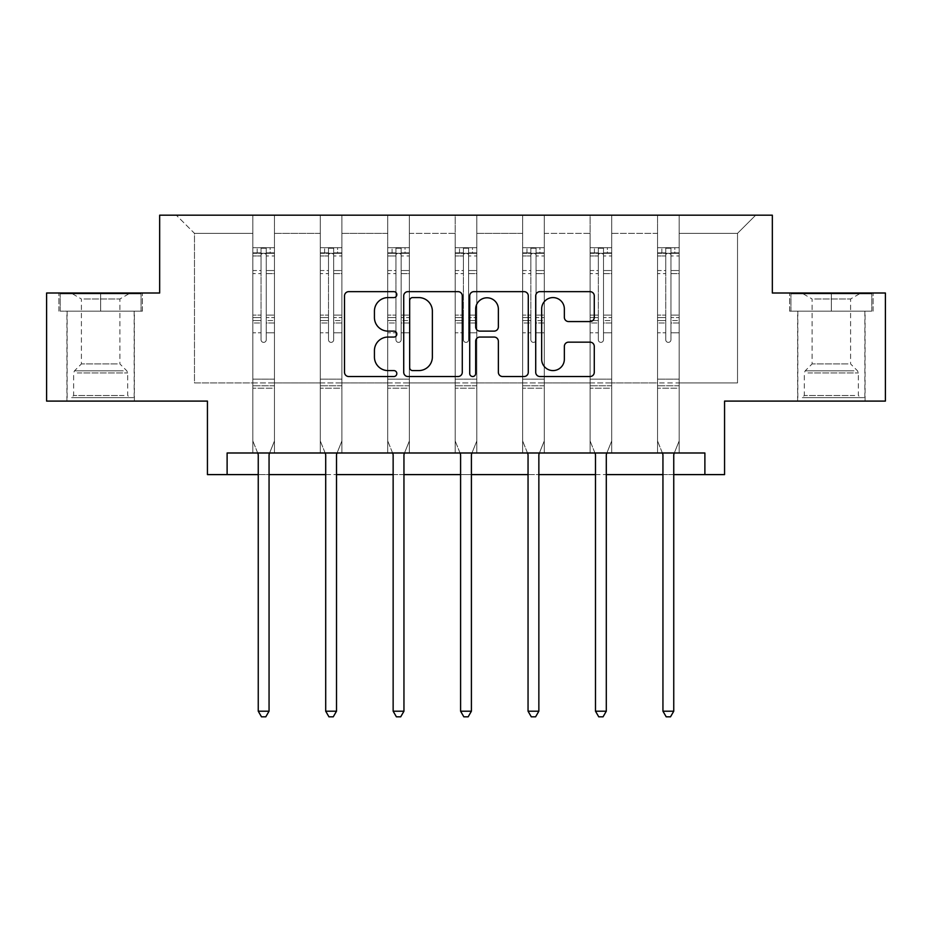 <?xml version="1.0" encoding="UTF-8"?>
<svg xmlns="http://www.w3.org/2000/svg" width="932" height="932" viewBox="0 0 932 932"><rect width="100%" height="100%" fill="white"/><g stroke="black" fill="none" stroke-linecap="round" stroke-linejoin="round"><path stroke-width="0.7" stroke-dasharray="4.66 3.5" d="M396.822 294.617A2.971 2.971 0 0 0 393.852 291.646L348.754 291.646A4.241 4.241 0 0 0 344.514 295.887L344.514 372.276A4.241 4.241 0 0 0 348.754 376.528L393.852 376.528A2.971 2.971 0 0 0 396.822 373.557A2.971 2.971 0 0 0 393.852 370.587L388.015 370.587A13.584 13.584 0 0 1 374.431 357.003L374.431 350.63A13.584 13.584 0 0 1 388.015 337.058L393.852 337.058A2.971 2.971 0 0 0 396.822 334.087A2.971 2.971 0 0 0 393.852 331.116L388.015 331.116A13.584 13.584 0 0 1 374.431 317.532L374.431 311.172A13.584 13.584 0 0 1 388.015 297.588L393.852 297.588A2.971 2.971 0 0 0 396.822 294.617M831.356 311.172L789.625 311.172L831.356 311.172L831.356 293.009L789.625 293.009L873.074 293.009L831.356 293.009L831.356 311.172L790.93 311.172L871.781 311.172L831.356 311.172L831.356 293.871L790.93 293.871L871.781 293.871L831.356 293.871L831.356 311.172M831.356 401.098L797.629 401.098L831.356 401.098M100.644 311.172L142.375 311.172L100.644 311.172L100.644 293.009L142.375 293.009L58.926 293.009L100.644 293.009L100.644 311.172L60.219 311.172L141.07 311.172L100.644 311.172L100.644 293.871L60.219 293.871L141.07 293.871L100.644 293.871L100.644 311.172M100.644 401.098L66.918 401.098L100.644 401.098M704.883 474.609L704.883 452.987L704.883 474.609L724.56 474.609L724.56 401.098L885.4 401.098L885.4 293.009L772.337 293.009L772.337 215.187L159.663 215.187L159.663 293.009L46.6 293.009L46.6 401.098L207.44 401.098L207.44 474.609L227.117 474.609L227.117 452.987L704.883 452.987L227.117 452.987L704.883 452.987L704.883 474.609L227.117 474.609L227.117 452.987L227.117 474.609M679.16 382.947L679.16 233.338L737.527 233.338L755.689 215.187L679.16 215.187L755.689 215.187L737.527 233.338L679.16 233.338L679.16 215.187L679.16 452.987L657.538 452.987L679.16 452.987L657.538 452.987L679.16 452.987L679.16 215.187L611.707 215.187L679.16 215.187L679.16 382.947L737.527 382.947L737.527 233.338L737.527 382.947L679.16 382.947L679.16 452.987L679.16 382.947L611.707 382.947L657.538 382.947L657.538 233.338L657.538 382.947L679.16 382.947M590.096 215.187L611.707 215.187L611.707 452.987L590.096 452.987L611.707 452.987L590.096 452.987L611.707 452.987L611.707 215.187L544.265 215.187L590.096 215.187L590.096 452.987L590.096 215.187L590.096 382.947L544.265 382.947L590.096 382.947L590.096 233.338L544.265 233.338L544.265 382.947L544.265 215.187L544.265 452.987L522.642 452.987L544.265 452.987L522.642 452.987L544.265 452.987L544.265 215.187L476.811 215.187L544.265 215.187L544.265 233.338L590.096 233.338L590.096 215.187M455.189 215.187L476.811 215.187L476.811 452.987L455.189 452.987L476.811 452.987L455.189 452.987L476.811 452.987L476.811 215.187L409.358 215.187L455.189 215.187L455.189 452.987L455.189 215.187L455.189 382.947L409.358 382.947L455.189 382.947L455.189 233.338L409.358 233.338L409.358 382.947L409.358 215.187L409.358 452.987L387.735 452.987L409.358 452.987L387.735 452.987L409.358 452.987L409.358 215.187L341.904 215.187L409.358 215.187L409.358 233.338L455.189 233.338L455.189 215.187M320.293 215.187L341.904 215.187L341.904 452.987L320.293 452.987L341.904 452.987L320.293 452.987L341.904 452.987L341.904 215.187L274.462 215.187L320.293 215.187L320.293 452.987L320.293 215.187L320.293 382.947L274.462 382.947L320.293 382.947L320.293 233.338L274.462 233.338L274.462 382.947L274.462 215.187L274.462 452.987L252.84 452.987L274.462 452.987L252.84 452.987L274.462 452.987L274.462 215.187L176.311 215.187L274.462 215.187L274.462 233.338L320.293 233.338L320.293 215.187M657.538 233.338L611.707 233.338L611.707 382.947L611.707 215.187L611.707 233.338L657.538 233.338L657.538 215.187L657.538 452.987L657.538 233.338M522.642 233.338L522.642 382.947L476.811 382.947L522.642 382.947L522.642 233.338L476.811 233.338L476.811 382.947L476.811 215.187L476.811 233.338L522.642 233.338L522.642 215.187L522.642 452.987L522.642 233.338M387.735 233.338L387.735 382.947L341.904 382.947L387.735 382.947L387.735 233.338L341.904 233.338L341.904 382.947L341.904 215.187L341.904 233.338L387.735 233.338L387.735 215.187L387.735 452.987L387.735 233.338M252.84 233.338L252.84 382.947L194.473 382.947L194.473 233.338L252.84 233.338L194.473 233.338L176.311 215.187L194.473 233.338L194.473 382.947L252.84 382.947L252.84 215.187L252.84 452.987L252.84 233.338M258.246 474.609L269.057 474.609M325.699 474.609L336.51 474.609M393.141 474.609L403.952 474.609M460.594 474.609L471.406 474.609M528.048 474.609L538.859 474.609M595.49 474.609L606.301 474.609M662.943 474.609L673.754 474.609M590.096 382.947L611.707 382.947L611.707 452.987L611.707 382.947L590.096 382.947L590.096 452.987L590.096 382.947M522.642 382.947L544.265 382.947L544.265 452.987L544.265 382.947L522.642 382.947L522.642 452.987L522.642 382.947M455.189 382.947L476.811 382.947L476.811 452.987L476.811 382.947L455.189 382.947L455.189 452.987L455.189 382.947M387.735 382.947L409.358 382.947L409.358 452.987L409.358 382.947L387.735 382.947L387.735 452.987L387.735 382.947M320.293 382.947L341.904 382.947L341.904 452.987L341.904 382.947L320.293 382.947L320.293 452.987L320.293 382.947M252.84 382.947L274.462 382.947L274.462 452.987L274.462 382.947L252.84 382.947L252.84 452.987L252.84 382.947M657.538 382.947L657.538 452.987L657.538 382.947M462.284 372.276L462.284 295.887A4.241 4.241 0 0 0 458.043 291.646L407.96 291.646A4.241 4.241 0 0 0 403.719 295.887L403.719 372.276A4.241 4.241 0 0 0 407.96 376.528L458.043 376.528A4.241 4.241 0 0 0 462.284 372.276M412.631 297.588A2.971 2.971 0 0 0 409.661 300.558L409.661 367.616A2.971 2.971 0 0 0 412.631 370.587L418.783 370.587A13.584 13.584 0 0 0 432.366 357.003L432.366 311.172A13.584 13.584 0 0 0 418.783 297.588L412.631 297.588M473.957 291.646L524.04 291.646A4.241 4.241 0 0 1 528.281 295.887L528.281 372.276A4.241 4.241 0 0 1 524.04 376.528L502.604 376.528A4.241 4.241 0 0 1 498.364 372.276L498.364 341.298A4.241 4.241 0 0 0 494.111 337.058L479.898 337.058A4.241 4.241 0 0 0 475.658 341.298L475.658 373.557A2.971 2.971 0 0 1 472.687 376.528A2.971 2.971 0 0 1 469.716 373.557L469.716 295.887A4.241 4.241 0 0 1 473.957 291.646M498.364 309.144A11.347 11.347 0 0 0 487.005 297.797A11.347 11.347 0 0 0 475.658 309.144L475.658 326.864A4.241 4.241 0 0 0 479.898 331.116L494.111 331.116A4.241 4.241 0 0 0 498.364 326.864L498.364 309.144M568.602 321.563L590.026 321.563A4.241 4.241 0 0 0 594.278 317.323L594.278 295.887A4.241 4.241 0 0 0 590.026 291.646L539.954 291.646A4.241 4.241 0 0 0 535.714 295.887L535.714 372.276A4.241 4.241 0 0 0 539.954 376.528L590.026 376.528A4.241 4.241 0 0 0 594.278 372.276L594.278 346.389A4.241 4.241 0 0 0 590.026 342.149L568.602 342.149A4.241 4.241 0 0 0 564.349 346.389L564.349 359.228A11.347 11.347 0 0 1 553.002 370.587A11.347 11.347 0 0 1 541.655 359.228L541.655 308.935A11.347 11.347 0 0 1 553.002 297.588A11.347 11.347 0 0 1 564.349 308.935L564.349 317.323A4.241 4.241 0 0 0 568.602 321.563M142.375 311.172L142.375 293.009L142.375 311.172M58.926 311.172L58.926 293.009L58.926 311.172M789.625 311.172L789.625 293.009L789.625 311.172M873.074 311.172L873.074 293.009L873.074 311.172M261.053 339.796A2.598 2.598 0 0 0 263.651 342.382A2.598 2.598 0 0 1 261.053 339.796L261.053 332.782L261.053 339.796A2.598 2.598 0 0 0 263.651 342.382A2.598 2.598 0 0 0 266.249 339.796A2.598 2.598 0 0 1 263.651 342.382A2.598 2.598 0 0 0 266.249 339.796L266.249 332.782L266.249 339.796A2.598 2.598 0 0 1 263.651 342.382A2.598 2.598 0 0 1 261.053 339.796L261.053 320.538L261.053 339.796M257.675 452.987L252.84 440.964L252.84 332.782L252.84 379.138L252.84 332.782L261.053 332.782L252.84 332.782L261.053 332.782L252.84 332.782L252.84 317.579L261.053 317.579L261.053 332.782L261.053 317.579L252.84 317.579L252.84 315.121L261.053 315.121L252.84 315.121L252.84 273.624L261.053 273.624L252.84 273.624L252.84 255.951L261.053 255.951L252.84 255.951L252.84 253.318L252.84 332.782L252.84 322.996L261.053 322.996L252.84 322.996L252.84 320.538L261.053 320.538L252.84 320.538L252.84 270.536L261.053 270.536L261.053 320.538L261.053 270.536L252.84 270.536L252.84 252.863L261.053 252.863L261.053 270.536L261.053 248.227L261.053 254.448L261.053 248.227L266.249 248.227L266.249 254.448C264.525 252.945 262.789 252.945 261.053 254.448L261.053 317.579L261.053 254.448C262.777 252.945 264.513 252.945 266.249 254.448L266.249 320.538L266.249 248.227L261.053 248.227L261.053 252.863L252.84 252.863L252.84 247.702L257.162 247.691L257.162 253.318L252.84 253.318L252.84 247.702L252.84 253.318L270.14 253.318L257.162 253.318L257.162 247.691L274.346 247.691L270.14 247.691L270.14 253.318L274.462 253.318L274.462 247.702L252.84 247.702L252.84 440.964L252.84 379.138L252.84 440.964L257.931 453.616A4.322 4.322 0 0 1 258.246 455.235L258.246 711.198L269.057 711.198L269.057 455.235A4.322 4.322 0 0 1 269.371 453.616L274.462 440.964L274.462 388.213L274.462 440.964L269.628 452.987M274.462 253.318L274.462 388.213L252.84 388.213L274.462 388.213L274.462 379.138L252.84 379.138L274.462 379.138L274.462 332.782L274.462 440.964L269.371 453.616L274.462 440.964L274.462 332.782L266.249 332.782L266.249 273.624L266.249 339.796L266.249 322.996L266.249 332.782L274.462 332.782L266.249 332.782L274.462 332.782L274.462 317.579L266.249 317.579L274.462 317.579L274.462 315.121L266.249 315.121L274.462 315.121L274.462 273.624L266.249 273.624L266.249 255.951L266.249 273.624L274.462 273.624L274.462 255.951L266.249 255.951L274.462 255.951L274.462 253.318L252.945 253.318L274.346 253.318L270.14 253.318L270.14 247.691L274.462 247.702L274.462 322.996L266.249 322.996L266.249 320.538L266.249 322.996L274.462 322.996L274.462 320.538L266.249 320.538L274.462 320.538L274.462 270.536L266.249 270.536L274.462 270.536L274.462 252.863L266.249 252.863L274.462 252.863L274.462 247.702L274.462 253.318M269.057 711.198L258.246 711.198L258.246 455.235L258.246 711.198L261.484 716.813L265.806 716.813L261.484 716.813L258.246 711.198L261.484 716.813L265.806 716.813L269.057 711.198L269.057 455.235A4.322 4.322 0 0 1 269.371 453.616A4.322 4.322 0 0 0 269.057 455.235L269.057 711.198L265.806 716.813L269.057 711.198L258.246 711.198M252.84 440.964L257.931 453.616A4.322 4.322 0 0 1 258.246 455.235A4.322 4.322 0 0 0 257.931 453.616L252.84 440.964M328.507 339.796A2.598 2.598 0 0 0 331.105 342.382A2.598 2.598 0 0 1 328.507 339.796L328.507 332.782L328.507 339.796A2.598 2.598 0 0 0 331.105 342.382A2.598 2.598 0 0 0 333.691 339.796A2.598 2.598 0 0 1 331.105 342.382A2.598 2.598 0 0 0 333.691 339.796L333.691 332.782L333.691 339.796A2.598 2.598 0 0 1 331.105 342.382A2.598 2.598 0 0 1 328.507 339.796L328.507 320.538L328.507 339.796M325.128 452.987L320.293 440.964L320.293 332.782L320.293 379.138L320.293 332.782L328.507 332.782L320.293 332.782L328.507 332.782L320.293 332.782L320.293 317.579L328.507 317.579L328.507 332.782L328.507 317.579L320.293 317.579L320.293 315.121L328.507 315.121L320.293 315.121L320.293 273.624L328.507 273.624L320.293 273.624L320.293 255.951L328.507 255.951L320.293 255.951L320.293 253.318L320.293 332.782L320.293 322.996L328.507 322.996L320.293 322.996L320.293 320.538L328.507 320.538L320.293 320.538L320.293 270.536L328.507 270.536L328.507 320.538L328.507 270.536L320.293 270.536L320.293 252.863L328.507 252.863L328.507 270.536L328.507 248.227L328.507 254.448L328.507 248.227L333.691 248.227L333.691 254.448C331.967 252.945 330.243 252.945 328.507 254.448L328.507 317.579L328.507 254.448C330.231 252.945 331.955 252.945 333.691 254.448L333.691 320.538L333.691 248.227L328.507 248.227L328.507 252.863L320.293 252.863L320.293 247.702L324.616 247.691L324.616 253.318L320.293 253.318L320.293 247.702L320.293 253.318L337.582 253.318L324.616 253.318L324.616 247.691L341.799 247.691L337.582 247.691L337.582 253.318L341.904 253.318L341.904 247.702L320.293 247.702L320.293 440.964L320.293 379.138L320.293 440.964L325.385 453.616A4.322 4.322 0 0 1 325.699 455.235L325.699 711.198L336.51 711.198L336.51 455.235A4.322 4.322 0 0 1 336.813 453.616L341.904 440.964L341.904 388.213L341.904 440.964L337.069 452.987M341.904 253.318L341.904 388.213L320.293 388.213L341.904 388.213L341.904 379.138L320.293 379.138L341.904 379.138L341.904 332.782L341.904 440.964L336.813 453.616L341.904 440.964L341.904 332.782L333.691 332.782L333.691 273.624L333.691 339.796L333.691 322.996L333.691 332.782L341.904 332.782L333.691 332.782L341.904 332.782L341.904 317.579L333.691 317.579L341.904 317.579L341.904 315.121L333.691 315.121L341.904 315.121L341.904 273.624L333.691 273.624L333.691 255.951L333.691 273.624L341.904 273.624L341.904 255.951L333.691 255.951L341.904 255.951L341.904 253.318L320.398 253.318L341.799 253.318L337.582 253.318L337.582 247.691L341.904 247.702L341.904 322.996L333.691 322.996L333.691 320.538L333.691 322.996L341.904 322.996L341.904 320.538L333.691 320.538L341.904 320.538L341.904 270.536L333.691 270.536L341.904 270.536L341.904 252.863L333.691 252.863L341.904 252.863L341.904 247.702L341.904 253.318M336.51 711.198L325.699 711.198L325.699 455.235L325.699 711.198L328.938 716.813L333.26 716.813L328.938 716.813L325.699 711.198L328.938 716.813L333.26 716.813L336.51 711.198L336.51 455.235A4.322 4.322 0 0 1 336.813 453.616A4.322 4.322 0 0 0 336.51 455.235L336.51 711.198L333.26 716.813L336.51 711.198L325.699 711.198M320.293 440.964L325.385 453.616A4.322 4.322 0 0 1 325.699 455.235A4.322 4.322 0 0 0 325.385 453.616L320.293 440.964M395.96 339.796A2.598 2.598 0 0 0 398.547 342.382A2.598 2.598 0 0 1 395.96 339.796L395.96 332.782L395.96 339.796A2.598 2.598 0 0 0 398.547 342.382A2.598 2.598 0 0 0 401.144 339.796A2.598 2.598 0 0 1 398.547 342.382A2.598 2.598 0 0 0 401.144 339.796L401.144 332.782L401.144 339.796A2.598 2.598 0 0 1 398.547 342.382A2.598 2.598 0 0 1 395.96 339.796L395.96 320.538L395.96 339.796M392.582 452.987L387.735 440.964L387.735 332.782L387.735 379.138L387.735 332.782L395.96 332.782L387.735 332.782L395.96 332.782L387.735 332.782L387.735 317.579L395.96 317.579L395.96 332.782L395.96 317.579L387.735 317.579L387.735 315.121L395.96 315.121L387.735 315.121L387.735 273.624L395.96 273.624L387.735 273.624L387.735 255.951L395.96 255.951L387.735 255.951L387.735 253.318L387.735 332.782L387.735 322.996L395.96 322.996L387.735 322.996L387.735 320.538L395.96 320.538L387.735 320.538L387.735 270.536L395.96 270.536L395.96 320.538L395.96 270.536L387.735 270.536L387.735 252.863L395.96 252.863L395.96 270.536L395.96 248.227L395.96 254.448L395.96 248.227L401.144 248.227L401.144 254.448C399.42 252.945 397.684 252.945 395.96 254.448L395.96 317.579L395.96 254.448C397.684 252.945 399.409 252.945 401.144 254.448L401.144 320.538L401.144 248.227L395.96 248.227L395.96 252.863L387.735 252.863L387.735 247.702L392.069 247.691L392.069 253.318L387.735 253.318L387.735 247.702L387.735 253.318L405.036 253.318L392.069 253.318L392.069 247.691L409.253 247.691L405.036 247.691L405.036 253.318L409.358 253.318L409.358 247.702L387.735 247.702L387.735 440.964L387.735 379.138L387.735 440.964L392.838 453.616A4.322 4.322 0 0 1 393.141 455.235L393.141 711.198L403.952 711.198L403.952 455.235A4.322 4.322 0 0 1 404.267 453.616L409.358 440.964L409.358 388.213L409.358 440.964L404.523 452.987M409.358 253.318L409.358 388.213L387.735 388.213L409.358 388.213L409.358 379.138L387.735 379.138L409.358 379.138L409.358 332.782L409.358 440.964L404.267 453.616L409.358 440.964L409.358 332.782L401.144 332.782L401.144 273.624L401.144 339.796L401.144 322.996L401.144 332.782L409.358 332.782L401.144 332.782L409.358 332.782L409.358 317.579L401.144 317.579L409.358 317.579L409.358 315.121L401.144 315.121L409.358 315.121L409.358 273.624L401.144 273.624L401.144 255.951L401.144 273.624L409.358 273.624L409.358 255.951L401.144 255.951L409.358 255.951L409.358 253.318L387.852 253.318L409.253 253.318L405.036 253.318L405.036 247.691L409.358 247.702L409.358 322.996L401.144 322.996L401.144 320.538L401.144 322.996L409.358 322.996L409.358 320.538L401.144 320.538L409.358 320.538L409.358 270.536L401.144 270.536L409.358 270.536L409.358 252.863L401.144 252.863L409.358 252.863L409.358 247.702L409.358 253.318M403.952 711.198L393.141 711.198L393.141 455.235L393.141 711.198L396.391 716.813L400.713 716.813L396.391 716.813L393.141 711.198L396.391 716.813L400.713 716.813L403.952 711.198L403.952 455.235A4.322 4.322 0 0 1 404.267 453.616A4.322 4.322 0 0 0 403.952 455.235L403.952 711.198L400.713 716.813L403.952 711.198L393.141 711.198M387.735 440.964L392.838 453.616A4.322 4.322 0 0 1 393.141 455.235A4.322 4.322 0 0 0 392.838 453.616L387.735 440.964M75.376 397.638L129.828 397.638L75.376 397.638M124.049 395.483L73.628 395.483L124.049 395.483M76.308 293.871L128.756 293.871L76.308 293.871M83.985 298.986L119.89 298.986L83.985 298.986M117.304 363.923L81.41 363.923L117.304 363.923M71.624 397.638L134.15 397.638L71.624 397.638M71.624 311.172L134.15 311.172L71.624 311.172M141.07 311.172L141.07 293.871L141.07 311.172M60.219 311.172L60.219 293.871L60.219 311.172M806.075 397.638L860.539 397.638L806.075 397.638M854.761 395.483L804.328 395.483L854.761 395.483M807.019 293.871L859.455 293.871L807.019 293.871M814.696 298.986L850.59 298.986L814.696 298.986M848.015 363.923L812.11 363.923L848.015 363.923M802.336 397.638L864.861 397.638L802.336 397.638M802.336 311.172L864.861 311.172L802.336 311.172M871.781 311.172L871.781 293.871L871.781 311.172M790.93 311.172L790.93 293.871L790.93 311.172M463.402 339.796A2.598 2.598 0 0 0 466 342.382A2.598 2.598 0 0 1 463.402 339.796L463.402 332.782L463.402 339.796A2.598 2.598 0 0 0 466 342.382A2.598 2.598 0 0 0 468.598 339.796A2.598 2.598 0 0 1 466 342.382A2.598 2.598 0 0 0 468.598 339.796L468.598 332.782L468.598 339.796A2.598 2.598 0 0 1 466 342.382A2.598 2.598 0 0 1 463.402 339.796L463.402 320.538L463.402 339.796M460.024 452.987L455.189 440.964L455.189 332.782L455.189 379.138L455.189 332.782L463.402 332.782L455.189 332.782L463.402 332.782L455.189 332.782L455.189 317.579L463.402 317.579L463.402 332.782L463.402 317.579L455.189 317.579L455.189 315.121L463.402 315.121L455.189 315.121L455.189 273.624L463.402 273.624L455.189 273.624L455.189 255.951L463.402 255.951L455.189 255.951L455.189 253.318L455.189 332.782L455.189 322.996L463.402 322.996L455.189 322.996L455.189 320.538L463.402 320.538L455.189 320.538L455.189 270.536L463.402 270.536L463.402 320.538L463.402 270.536L455.189 270.536L455.189 252.863L463.402 252.863L463.402 270.536L463.402 248.227L463.402 254.448L463.402 248.227L468.598 248.227L468.598 254.448C466.874 252.945 465.138 252.945 463.402 254.448L463.402 317.579L463.402 254.448C465.126 252.945 466.862 252.945 468.598 254.448L468.598 320.538L468.598 248.227L463.402 248.227L463.402 252.863L455.189 252.863L455.189 247.702L459.511 247.691L459.511 253.318L455.189 253.318L455.189 247.702L455.189 253.318L472.489 253.318L459.511 253.318L459.511 247.691L476.706 247.691L472.489 247.691L472.489 253.318L476.811 253.318L476.811 247.702L455.189 247.702L455.189 440.964L455.189 379.138L455.189 440.964L460.28 453.616A4.322 4.322 0 0 1 460.594 455.235L460.594 711.198L471.406 711.198L471.406 455.235A4.322 4.322 0 0 1 471.72 453.616L476.811 440.964L476.811 388.213L476.811 440.964L471.976 452.987M476.811 253.318L476.811 388.213L455.189 388.213L476.811 388.213L476.811 379.138L455.189 379.138L476.811 379.138L476.811 332.782L476.811 440.964L471.72 453.616L476.811 440.964L476.811 332.782L468.598 332.782L468.598 273.624L468.598 339.796L468.598 322.996L468.598 332.782L476.811 332.782L468.598 332.782L476.811 332.782L476.811 317.579L468.598 317.579L476.811 317.579L476.811 315.121L468.598 315.121L476.811 315.121L476.811 273.624L468.598 273.624L468.598 255.951L468.598 273.624L476.811 273.624L476.811 255.951L468.598 255.951L476.811 255.951L476.811 253.318L455.294 253.318L476.706 253.318L472.489 253.318L472.489 247.691L476.811 247.702L476.811 322.996L468.598 322.996L468.598 320.538L468.598 322.996L476.811 322.996L476.811 320.538L468.598 320.538L476.811 320.538L476.811 270.536L468.598 270.536L476.811 270.536L476.811 252.863L468.598 252.863L476.811 252.863L476.811 247.702L476.811 253.318M471.406 711.198L460.594 711.198L460.594 455.235L460.594 711.198L463.833 716.813L468.167 716.813L463.833 716.813L460.594 711.198L463.833 716.813L468.167 716.813L471.406 711.198L471.406 455.235A4.322 4.322 0 0 1 471.72 453.616A4.322 4.322 0 0 0 471.406 455.235L471.406 711.198L468.167 716.813L471.406 711.198L460.594 711.198M455.189 440.964L460.28 453.616A4.322 4.322 0 0 1 460.594 455.235A4.322 4.322 0 0 0 460.28 453.616L455.189 440.964M530.856 339.796A2.598 2.598 0 0 0 533.453 342.382A2.598 2.598 0 0 1 530.856 339.796L530.856 332.782L530.856 339.796A2.598 2.598 0 0 0 533.453 342.382A2.598 2.598 0 0 0 536.04 339.796A2.598 2.598 0 0 1 533.453 342.382A2.598 2.598 0 0 0 536.04 339.796L536.04 332.782L536.04 339.796A2.598 2.598 0 0 1 533.453 342.382A2.598 2.598 0 0 1 530.856 339.796L530.856 320.538L530.856 339.796M527.477 452.987L522.642 440.964L522.642 332.782L522.642 379.138L522.642 332.782L530.856 332.782L522.642 332.782L530.856 332.782L522.642 332.782L522.642 317.579L530.856 317.579L530.856 332.782L530.856 317.579L522.642 317.579L522.642 315.121L530.856 315.121L522.642 315.121L522.642 273.624L530.856 273.624L522.642 273.624L522.642 255.951L530.856 255.951L522.642 255.951L522.642 253.318L522.642 332.782L522.642 322.996L530.856 322.996L522.642 322.996L522.642 320.538L530.856 320.538L522.642 320.538L522.642 270.536L530.856 270.536L530.856 320.538L530.856 270.536L522.642 270.536L522.642 252.863L530.856 252.863L530.856 270.536L530.856 248.227L530.856 254.448L530.856 248.227L536.04 248.227L536.04 254.448C534.316 252.945 532.591 252.945 530.856 254.448L530.856 317.579L530.856 254.448C532.58 252.945 534.316 252.945 536.04 254.448L536.04 320.538L536.04 248.227L530.856 248.227L530.856 252.863L522.642 252.863L522.642 247.702L526.964 247.691L526.964 253.318L522.642 253.318L522.642 247.702L522.642 253.318L539.931 253.318L526.964 253.318L526.964 247.691L544.148 247.691L539.931 247.691L539.931 253.318L544.265 253.318L544.265 247.702L522.642 247.702L522.642 440.964L522.642 379.138L522.642 440.964L527.733 453.616A4.322 4.322 0 0 1 528.048 455.235L528.048 711.198L538.859 711.198L538.859 455.235A4.322 4.322 0 0 1 539.162 453.616L544.265 440.964L544.265 388.213L544.265 440.964L539.418 452.987M544.265 253.318L544.265 388.213L522.642 388.213L544.265 388.213L544.265 379.138L522.642 379.138L544.265 379.138L544.265 332.782L544.265 440.964L539.162 453.616L544.265 440.964L544.265 332.782L536.04 332.782L536.04 273.624L536.04 339.796L536.04 322.996L536.04 332.782L544.265 332.782L536.04 332.782L544.265 332.782L544.265 317.579L536.04 317.579L544.265 317.579L544.265 315.121L536.04 315.121L544.265 315.121L544.265 273.624L536.04 273.624L536.04 255.951L536.04 273.624L544.265 273.624L544.265 255.951L536.04 255.951L544.265 255.951L544.265 253.318L522.747 253.318L544.148 253.318L539.931 253.318L539.931 247.691L544.265 247.702L544.265 322.996L536.04 322.996L536.04 320.538L536.04 322.996L544.265 322.996L544.265 320.538L536.04 320.538L544.265 320.538L544.265 270.536L536.04 270.536L544.265 270.536L544.265 252.863L536.04 252.863L544.265 252.863L544.265 247.702L544.265 253.318M538.859 711.198L528.048 711.198L528.048 455.235L528.048 711.198L531.287 716.813L535.609 716.813L531.287 716.813L528.048 711.198L531.287 716.813L535.609 716.813L538.859 711.198L538.859 455.235A4.322 4.322 0 0 1 539.162 453.616A4.322 4.322 0 0 0 538.859 455.235L538.859 711.198L535.609 716.813L538.859 711.198L528.048 711.198M522.642 440.964L527.733 453.616A4.322 4.322 0 0 1 528.048 455.235A4.322 4.322 0 0 0 527.733 453.616L522.642 440.964M598.309 339.796A2.598 2.598 0 0 0 600.895 342.382A2.598 2.598 0 0 1 598.309 339.796L598.309 332.782L598.309 339.796A2.598 2.598 0 0 0 600.895 342.382A2.598 2.598 0 0 0 603.493 339.796A2.598 2.598 0 0 1 600.895 342.382A2.598 2.598 0 0 0 603.493 339.796L603.493 332.782L603.493 339.796A2.598 2.598 0 0 1 600.895 342.382A2.598 2.598 0 0 1 598.309 339.796L598.309 320.538L598.309 339.796M594.931 452.987L590.096 440.964L590.096 332.782L590.096 379.138L590.096 332.782L598.309 332.782L590.096 332.782L598.309 332.782L590.096 332.782L590.096 317.579L598.309 317.579L598.309 332.782L598.309 317.579L590.096 317.579L590.096 315.121L598.309 315.121L590.096 315.121L590.096 273.624L598.309 273.624L590.096 273.624L590.096 255.951L598.309 255.951L590.096 255.951L590.096 253.318L590.096 332.782L590.096 322.996L598.309 322.996L590.096 322.996L590.096 320.538L598.309 320.538L590.096 320.538L590.096 270.536L598.309 270.536L598.309 320.538L598.309 270.536L590.096 270.536L590.096 252.863L598.309 252.863L598.309 270.536L598.309 248.227L598.309 254.448L598.309 248.227L603.493 248.227L603.493 254.448C601.769 252.945 600.045 252.945 598.309 254.448L598.309 317.579L598.309 254.448C600.033 252.945 601.757 252.945 603.493 254.448L603.493 320.538L603.493 248.227L598.309 248.227L598.309 252.863L590.096 252.863L590.096 247.702L594.418 247.691L594.418 253.318L590.096 253.318L590.096 247.702L590.096 253.318L607.384 253.318L594.418 253.318L594.418 247.691L611.602 247.691L607.384 247.691L607.384 253.318L611.707 253.318L611.707 247.702L590.096 247.702L590.096 440.964L590.096 379.138L590.096 440.964L595.187 453.616A4.322 4.322 0 0 1 595.49 455.235L595.49 711.198L606.301 711.198L606.301 455.235A4.322 4.322 0 0 1 606.616 453.616L611.707 440.964L611.707 388.213L611.707 440.964L606.872 452.987M611.707 253.318L611.707 388.213L590.096 388.213L611.707 388.213L611.707 379.138L590.096 379.138L611.707 379.138L611.707 332.782L611.707 440.964L606.616 453.616L611.707 440.964L611.707 332.782L603.493 332.782L603.493 273.624L603.493 339.796L603.493 322.996L603.493 332.782L611.707 332.782L603.493 332.782L611.707 332.782L611.707 317.579L603.493 317.579L611.707 317.579L611.707 315.121L603.493 315.121L611.707 315.121L611.707 273.624L603.493 273.624L603.493 255.951L603.493 273.624L611.707 273.624L611.707 255.951L603.493 255.951L611.707 255.951L611.707 253.318L590.201 253.318L611.602 253.318L607.384 253.318L607.384 247.691L611.707 247.702L611.707 322.996L603.493 322.996L603.493 320.538L603.493 322.996L611.707 322.996L611.707 320.538L603.493 320.538L611.707 320.538L611.707 270.536L603.493 270.536L611.707 270.536L611.707 252.863L603.493 252.863L611.707 252.863L611.707 247.702L611.707 253.318M606.301 711.198L595.49 711.198L595.49 455.235L595.49 711.198L598.74 716.813L603.062 716.813L598.74 716.813L595.49 711.198L598.74 716.813L603.062 716.813L606.301 711.198L606.301 455.235A4.322 4.322 0 0 1 606.616 453.616A4.322 4.322 0 0 0 606.301 455.235L606.301 711.198L603.062 716.813L606.301 711.198L595.49 711.198M590.096 440.964L595.187 453.616A4.322 4.322 0 0 1 595.49 455.235A4.322 4.322 0 0 0 595.187 453.616L590.096 440.964M665.751 339.796A2.598 2.598 0 0 0 668.349 342.382A2.598 2.598 0 0 1 665.751 339.796L665.751 332.782L665.751 339.796A2.598 2.598 0 0 0 668.349 342.382A2.598 2.598 0 0 0 670.947 339.796A2.598 2.598 0 0 1 668.349 342.382A2.598 2.598 0 0 0 670.947 339.796L670.947 332.782L670.947 339.796A2.598 2.598 0 0 1 668.349 342.382A2.598 2.598 0 0 1 665.751 339.796L665.751 320.538L665.751 339.796M662.372 452.987L657.538 440.964L657.538 332.782L657.538 379.138L657.538 332.782L665.751 332.782L657.538 332.782L665.751 332.782L657.538 332.782L657.538 317.579L665.751 317.579L665.751 332.782L665.751 317.579L657.538 317.579L657.538 315.121L665.751 315.121L657.538 315.121L657.538 273.624L665.751 273.624L657.538 273.624L657.538 255.951L665.751 255.951L657.538 255.951L657.538 253.318L657.538 332.782L657.538 322.996L665.751 322.996L657.538 322.996L657.538 320.538L665.751 320.538L657.538 320.538L657.538 270.536L665.751 270.536L665.751 320.538L665.751 270.536L657.538 270.536L657.538 252.863L665.751 252.863L665.751 270.536L665.751 248.227L665.751 254.448L665.751 248.227L670.947 248.227L670.947 254.448C669.223 252.945 667.487 252.945 665.751 254.448L665.751 317.579L665.751 254.448C667.475 252.945 669.211 252.945 670.947 254.448L670.947 320.538L670.947 248.227L665.751 248.227L665.751 252.863L657.538 252.863L657.538 247.702L661.86 247.691L661.86 253.318L657.538 253.318L657.538 247.702L657.538 253.318L674.838 253.318L661.86 253.318L661.86 247.691L679.055 247.691L674.838 247.691L674.838 253.318L679.16 253.318L679.16 247.702L657.538 247.702L657.538 440.964L657.538 379.138L657.538 440.964L662.629 453.616A4.322 4.322 0 0 1 662.943 455.235L662.943 711.198L673.754 711.198L673.754 455.235A4.322 4.322 0 0 1 674.069 453.616L679.16 440.964L679.16 388.213L679.16 440.964L674.325 452.987M679.16 253.318L679.16 388.213L657.538 388.213L679.16 388.213L679.16 379.138L657.538 379.138L679.16 379.138L679.16 332.782L679.16 440.964L674.069 453.616L679.16 440.964L679.16 332.782L670.947 332.782L670.947 273.624L670.947 339.796L670.947 322.996L670.947 332.782L679.16 332.782L670.947 332.782L679.16 332.782L679.16 317.579L670.947 317.579L679.16 317.579L679.16 315.121L670.947 315.121L679.16 315.121L679.16 273.624L670.947 273.624L670.947 255.951L670.947 273.624L679.16 273.624L679.16 255.951L670.947 255.951L679.16 255.951L679.16 253.318L657.654 253.318L679.055 253.318L674.838 253.318L674.838 247.691L679.16 247.702L679.16 322.996L670.947 322.996L670.947 320.538L670.947 322.996L679.16 322.996L679.16 320.538L670.947 320.538L679.16 320.538L679.16 270.536L670.947 270.536L679.16 270.536L679.16 252.863L670.947 252.863L679.16 252.863L679.16 247.702L679.16 253.318M673.754 711.198L662.943 711.198L662.943 455.235L662.943 711.198L666.194 716.813L670.516 716.813L666.194 716.813L662.943 711.198L666.194 716.813L670.516 716.813L673.754 711.198L673.754 455.235A4.322 4.322 0 0 1 674.069 453.616A4.322 4.322 0 0 0 673.754 455.235L673.754 711.198L670.516 716.813L673.754 711.198L662.943 711.198M657.538 440.964L662.629 453.616A4.322 4.322 0 0 1 662.943 455.235A4.322 4.322 0 0 0 662.629 453.616L657.538 440.964M274.462 385.778L252.84 385.778L274.462 385.778M341.904 385.778L320.293 385.778L341.904 385.778M409.358 385.778L387.735 385.778L409.358 385.778M77.239 372.951L127.672 372.951L77.239 372.951M123.28 370.808L74.513 370.808L123.28 370.808M807.951 372.951L858.372 372.951L807.951 372.951M853.992 370.808L805.213 370.808L853.992 370.808M476.811 385.778L455.189 385.778L476.811 385.778M544.265 385.778L522.642 385.778L544.265 385.778M611.707 385.778L590.096 385.778L611.707 385.778M679.16 385.778L657.538 385.778L679.16 385.778M797.629 401.098L797.629 311.172M66.918 401.098L66.918 311.172M134.371 401.098L134.371 311.172M865.082 401.098L865.082 311.172M72.545 293.871L81.41 298.986L81.41 363.923L74.513 370.808L73.628 372.951L73.628 395.483L71.461 397.638M134.15 397.638L134.15 311.172M67.139 397.638L67.139 311.172M128.756 293.871L119.89 298.986L119.89 363.923L126.787 370.808L127.672 372.951L127.672 395.483L129.828 397.638M803.244 293.871L812.11 298.986L812.11 363.923L805.213 370.808L804.328 372.951L804.328 395.483L802.172 397.638M864.861 397.638L864.861 311.172M797.85 397.638L797.85 311.172M859.455 293.871L850.59 298.986L850.59 363.923L857.487 370.808L858.372 372.951L858.372 395.483L860.539 397.638"/><path stroke-width="1.4" d="M396.822 294.617A2.971 2.971 0 0 0 393.852 291.646L348.754 291.646A4.241 4.241 0 0 0 344.514 295.887L344.514 372.276A4.241 4.241 0 0 0 348.754 376.528L393.852 376.528A2.971 2.971 0 0 0 396.822 373.557A2.971 2.971 0 0 0 393.852 370.587L388.015 370.587A13.584 13.584 0 0 1 374.431 357.003L374.431 350.63A13.584 13.584 0 0 1 388.015 337.058L393.852 337.058A2.971 2.971 0 0 0 396.822 334.087A2.971 2.971 0 0 0 393.852 331.116L388.015 331.116A13.584 13.584 0 0 1 374.431 317.532L374.431 311.172A13.584 13.584 0 0 1 388.015 297.588L393.852 297.588A2.971 2.971 0 0 0 396.822 294.617M227.117 474.609L227.117 452.987L704.883 452.987L704.883 474.609L724.56 474.609L724.56 401.098L885.4 401.098L885.4 293.009L772.337 293.009L772.337 215.187L159.663 215.187L159.663 293.009L46.6 293.009L46.6 401.098L207.44 401.098L207.44 474.609L258.246 474.609M590.026 321.563A4.241 4.241 0 0 0 594.278 317.323L594.278 295.887A4.241 4.241 0 0 0 590.026 291.646L539.954 291.646A4.241 4.241 0 0 0 535.714 295.887L535.714 372.276A4.241 4.241 0 0 0 539.954 376.528L590.026 376.528A4.241 4.241 0 0 0 594.278 372.276L594.278 346.389A4.241 4.241 0 0 0 590.026 342.149L568.602 342.149A4.241 4.241 0 0 0 564.349 346.389L564.349 359.228A11.347 11.347 0 0 1 553.002 370.587A11.347 11.347 0 0 1 541.655 359.228L541.655 308.935A11.347 11.347 0 0 1 553.002 297.588A11.347 11.347 0 0 1 564.349 308.935L564.349 317.323A4.241 4.241 0 0 0 568.602 321.563L590.026 321.563M462.284 295.887A4.241 4.241 0 0 0 458.043 291.646L407.96 291.646A4.241 4.241 0 0 0 403.719 295.887L403.719 372.276A4.241 4.241 0 0 0 407.96 376.528L458.043 376.528A4.241 4.241 0 0 0 462.284 372.276L462.284 295.887M473.957 291.646L524.04 291.646A4.241 4.241 0 0 1 528.281 295.887L528.281 372.276A4.241 4.241 0 0 1 524.04 376.528L502.604 376.528A4.241 4.241 0 0 1 498.364 372.276L498.364 341.298A4.241 4.241 0 0 0 494.111 337.058L479.898 337.058A4.241 4.241 0 0 0 475.658 341.298L475.658 373.557A2.971 2.971 0 0 1 472.687 376.528A2.971 2.971 0 0 1 469.716 373.557L469.716 295.887A4.241 4.241 0 0 1 473.957 291.646M269.057 474.609L325.699 474.609M336.51 474.609L393.141 474.609M403.952 474.609L460.594 474.609M471.406 474.609L528.048 474.609M538.859 474.609L595.49 474.609M606.301 474.609L662.943 474.609M673.754 474.609L704.883 474.609M412.631 297.588A2.971 2.971 0 0 0 409.661 300.558L409.661 367.616A2.971 2.971 0 0 0 412.631 370.587L418.783 370.587A13.584 13.584 0 0 0 432.366 357.003L432.366 311.172A13.584 13.584 0 0 0 418.783 297.588L412.631 297.588M498.364 309.144A11.347 11.347 0 0 0 487.005 297.797A11.347 11.347 0 0 0 475.658 309.144L475.658 326.864A4.241 4.241 0 0 0 479.898 331.116L494.111 331.116A4.241 4.241 0 0 0 498.364 326.864L498.364 309.144M269.628 452.987L269.371 453.616A4.322 4.322 0 0 0 269.057 455.235L269.057 711.198L258.246 711.198L258.246 455.235A4.322 4.322 0 0 0 257.931 453.616L257.675 452.987M269.057 711.198L265.806 716.813L261.484 716.813L258.246 711.198M337.069 452.987L336.813 453.616A4.322 4.322 0 0 0 336.51 455.235L336.51 711.198L325.699 711.198L325.699 455.235A4.322 4.322 0 0 0 325.385 453.616L325.128 452.987M336.51 711.198L333.26 716.813L328.938 716.813L325.699 711.198M404.523 452.987L404.267 453.616A4.322 4.322 0 0 0 403.952 455.235L403.952 711.198L393.141 711.198L393.141 455.235A4.322 4.322 0 0 0 392.838 453.616L392.582 452.987M403.952 711.198L400.713 716.813L396.391 716.813L393.141 711.198M471.976 452.987L471.72 453.616A4.322 4.322 0 0 0 471.406 455.235L471.406 711.198L460.594 711.198L460.594 455.235A4.322 4.322 0 0 0 460.28 453.616L460.024 452.987M471.406 711.198L468.167 716.813L463.833 716.813L460.594 711.198M539.418 452.987L539.162 453.616A4.322 4.322 0 0 0 538.859 455.235L538.859 711.198L528.048 711.198L528.048 455.235A4.322 4.322 0 0 0 527.733 453.616L527.477 452.987M538.859 711.198L535.609 716.813L531.287 716.813L528.048 711.198M606.872 452.987L606.616 453.616A4.322 4.322 0 0 0 606.301 455.235L606.301 711.198L595.49 711.198L595.49 455.235A4.322 4.322 0 0 0 595.187 453.616L594.931 452.987M606.301 711.198L603.062 716.813L598.74 716.813L595.49 711.198M674.325 452.987L674.069 453.616A4.322 4.322 0 0 0 673.754 455.235L673.754 711.198L662.943 711.198L662.943 455.235A4.322 4.322 0 0 0 662.629 453.616L662.372 452.987M673.754 711.198L670.516 716.813L666.194 716.813L662.943 711.198"/></g></svg>
